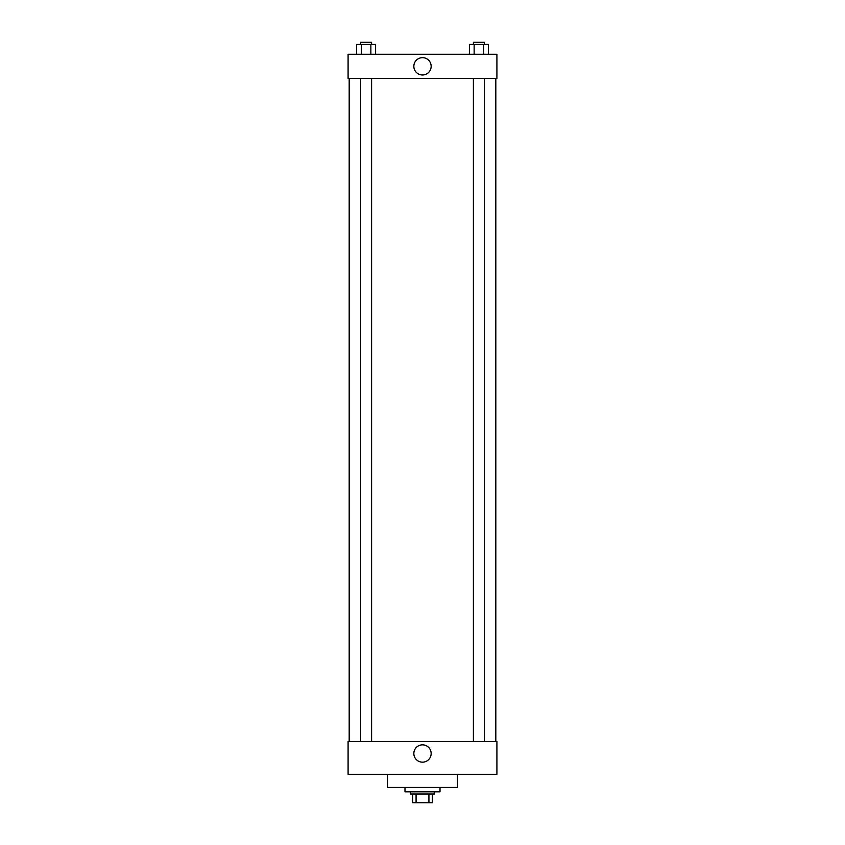 <?xml version="1.0" encoding="UTF-8"?>
<svg xmlns="http://www.w3.org/2000/svg" width="845" height="845" viewBox="0 0 845 845"><rect width="100%" height="100%" fill="white"/><g stroke="black" fill="none" stroke-linecap="round" stroke-linejoin="round"><path stroke-width="1.27" d="M428.922 793.994L428.922 802.75L412.656 802.75L412.656 793.994M428.922 802.75L432.344 802.75L432.344 793.994L432.344 802.75M434.541 791.807L434.541 793.994L410.459 793.994L410.459 791.807M416.078 793.994L416.078 802.75M404.987 787.434L404.987 791.807L440.013 791.807L440.013 787.434M387.485 774.295L387.485 787.434L457.515 787.434L457.515 774.295M348.087 774.295L496.913 774.295L348.087 774.295L348.087 741.477L496.913 741.477L496.913 774.295M413.839 753.508A8.661 8.661 0 0 1 426.831 746.008A8.661 8.661 0 0 1 426.831 761.007A8.661 8.661 0 0 1 413.839 753.508M495.814 78.363L495.814 741.477M496.913 78.363L348.087 78.363L348.087 54.291L496.913 54.291L496.913 78.363M431.161 66.322A8.661 8.661 0 0 1 418.169 73.821A8.661 8.661 0 0 1 418.169 58.823A8.661 8.661 0 0 1 431.161 66.322M488.357 54.291L488.357 44.436L469.397 44.436L469.397 54.291M483.615 44.436L483.615 54.291M474.14 44.436L474.14 54.291M473.401 44.436L473.401 42.25L484.343 42.25L484.343 44.436M375.603 54.291L375.603 44.436L356.643 44.436L356.643 54.291M370.86 44.436L370.86 54.291M361.385 44.436L361.385 54.291M360.657 44.436L360.657 42.25L371.599 42.25L371.599 44.436M349.186 78.363L349.186 741.477M484.343 741.477L484.343 78.363M473.401 741.477L473.401 78.363M360.657 78.363L360.657 741.477M371.599 78.363L371.599 741.477"/></g></svg>
